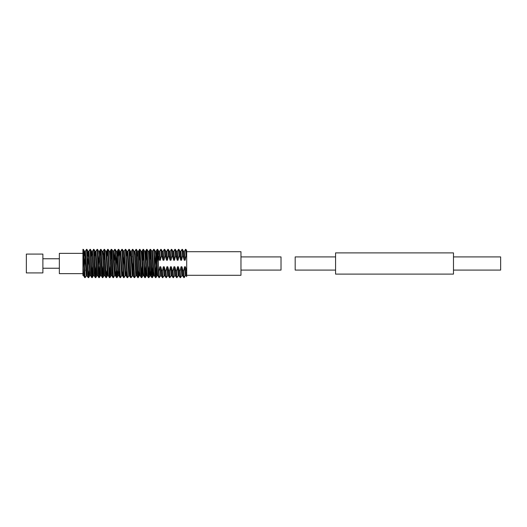 <?xml version="1.0" encoding="UTF-8"?>
<svg xmlns="http://www.w3.org/2000/svg" width="527" height="527" viewBox="0 0 527 527"><rect width="100%" height="100%" fill="white"/><g stroke="black" fill="none" stroke-linecap="round" stroke-linejoin="round"><path stroke-width="0.79" d="M155.669 276.734L157.237 249.35L157.678 249.383L158.087 253.494L158.456 271.319L158.858 271.319L159.78 266.761L160.702 266.761L161.993 271.319L162.395 271.319L163.317 266.761L164.24 266.761L165.531 271.319L165.933 271.319L166.855 266.761L167.777 266.761L169.068 271.319L169.47 271.319L170.392 266.761L171.315 266.761L172.606 271.319L173.008 271.319L173.93 266.761L174.852 266.761L176.143 271.319L176.545 271.319L177.467 266.761L178.389 266.761L179.681 271.319L180.082 271.319L181.005 266.761L181.927 266.761L183.218 271.319L183.62 271.319L184.542 266.761L185.464 266.761L186.716 271.214L186.716 275.292L240.958 275.292L240.958 251.708L186.716 251.708L186.716 250.654L186.716 256.32L186.09 255.681L185.161 260.239L184.246 260.239L182.955 255.681L182.553 255.681L181.624 260.239L180.708 260.239L179.417 255.681L179.015 255.681L178.086 260.239L177.171 260.239L175.88 255.681L175.478 255.681L174.549 260.239L173.633 260.239L172.342 255.681L171.94 255.681L171.012 260.239L170.096 260.239L168.805 255.681L168.403 255.681L167.474 260.239L166.558 260.239L165.267 255.681L164.865 255.681L163.943 260.239L163.021 260.239L161.73 255.681L161.328 255.681L160.406 260.239L159.483 260.239L158.416 256.517M82.95 273.638L59.367 273.638L59.367 253.362L82.95 253.362M42.858 263.5L42.858 254.067L26.35 254.067L26.35 272.933L42.858 272.933L42.858 263.5M156.756 263.5L157.441 250.266M157.237 249.35L158.416 271.214M149.582 256.26L150.123 249.383L150.603 249.383L152.132 251.531L153.66 249.383L154.141 249.383L155.873 277.65L156.453 270.74M153.7 249.35L155.024 273.506L155.432 277.617L155.873 277.65M149.8 260.483L150.366 250.266M150.603 249.383L152.336 277.65L152.916 270.74M150.162 249.35L151.486 273.506L151.895 277.617L152.336 277.65M146.262 260.483L146.829 250.266M146.045 256.26L146.585 249.383L147.066 249.383L148.798 277.65L149.378 270.74M146.625 249.35L147.949 273.506L148.357 277.617L148.798 277.65M142.725 260.483L143.291 250.266M142.507 256.26L143.048 249.383L143.528 249.383L145.261 277.65L145.841 270.74M143.087 249.35L144.411 273.506L144.82 277.617L145.261 277.65M139.187 260.483L139.754 250.266M138.97 256.26L139.51 249.383L139.991 249.383L141.723 277.65L142.606 263.5M139.55 249.35L140.874 273.506L141.282 277.617L141.723 277.65M134.444 255.14L134.866 251.3L135.973 249.383L136.453 249.383L138.186 277.65L138.766 270.74M136.012 249.35L137.336 273.506L137.745 277.617L138.186 277.65M130.907 255.14L131.328 251.3L132.435 249.383L132.916 249.383L134.648 277.65L135.795 275.7L136.216 271.86M131.592 263.5L131.895 256.26M132.475 249.35L133.799 273.506L134.207 277.617L134.648 277.65M126.388 256.26L126.908 251.267L127.758 251.346L128.898 249.383L129.379 249.383L131.111 277.65L132.679 275.469L134.207 277.617M128.937 249.35L130.261 273.506L130.67 277.617L131.111 277.65M119.313 256.26L119.833 251.267L120.683 251.346L121.823 249.383L122.271 249.35L123.832 251.531L125.36 249.383L125.841 249.383L127.574 277.65L129.141 275.469L130.67 277.617M125.4 249.35L126.724 273.506L127.132 277.617L127.574 277.65M122.304 249.383L124.036 277.65L125.182 275.7L126.065 275.733L126.585 270.74M121.862 249.35L123.186 273.506L123.595 277.617L124.036 277.65M117.745 256.26L118.285 249.383L118.766 249.383L120.499 277.65L121.645 275.7L122.527 275.733L123.048 270.74M118.325 249.35L119.649 273.506L120.057 277.617L120.499 277.65M114.425 260.483L114.991 250.266M110.67 256.26L111.21 249.383L111.691 249.383L113.219 251.531L114.748 249.383L115.229 249.383L116.961 277.65L117.541 270.74M114.787 249.35L116.111 273.506L116.52 277.617L116.961 277.65M110.887 260.483L111.454 250.266M111.691 249.383L113.424 277.65L114.57 275.7L115.453 275.733L115.973 270.74M111.25 249.35L112.574 273.506L112.982 277.617L113.424 277.65M107.133 256.26L107.673 249.383L108.154 249.383L109.886 277.65L110.466 270.74M107.712 249.35L109.036 273.506L109.445 277.617L109.886 277.65M103.812 260.483L104.379 250.266M102.607 255.14L103.028 251.3L104.135 249.383L104.616 249.383L106.349 277.65L106.928 270.74M104.175 249.35L105.499 273.506L105.907 277.617L106.349 277.65M100.058 256.26L100.598 249.383L101.079 249.383L102.811 277.65L103.391 270.74M100.637 249.35L101.961 273.506L102.37 277.617L102.811 277.65M95.532 255.14L95.954 251.3L97.06 249.383L97.541 249.383L99.274 277.65L99.853 270.74M97.1 249.35L98.424 273.506L98.832 277.617L99.274 277.65M91.994 255.14L92.416 251.3L93.523 249.383L94.004 249.383L95.736 277.65L96.316 270.74M93.562 249.35L94.886 273.506L95.295 277.617L95.736 277.65M87.897 266.517L88.879 251.3L89.985 249.383L90.433 249.35L92.199 277.65L92.778 270.74M90.025 249.35L91.349 273.506L91.757 277.617L92.199 277.65M84.36 266.517L85.341 251.3L86.448 249.383L86.896 249.35L88.661 277.65L89.241 270.74M86.487 249.35L87.811 273.506L88.22 277.617L88.661 277.65M152.132 276.734L152.698 266.517M148.594 276.734L149.161 266.517M145.057 276.734L145.623 266.517M141.519 276.734L142.086 266.517M109.682 276.734L110.248 266.517M102.607 276.734L103.173 266.517M99.069 276.734L99.636 266.517M95.532 276.734L96.098 266.517M91.994 276.734L92.561 266.517M82.95 268.184L83.569 275.7L82.95 275.509L82.95 249.35L83.391 249.383L85.124 277.65L86.691 275.469L88.22 277.617M85.703 270.74L86.006 263.5M82.95 249.35L84.274 273.506L84.682 277.617L85.124 277.65M240.958 270.101L281.049 270.101L281.049 256.899L240.958 256.899M158.456 271.319L159.002 277.65L160.979 275.469L162.54 277.65L164.516 275.469L166.077 277.65L168.054 275.469L169.615 277.65L171.591 275.469L173.152 277.65L175.129 275.469L176.69 277.65L178.666 275.469L180.227 277.65L182.204 275.469L184.173 277.65L185.32 275.7L186.156 275.7L185.464 266.761M158.858 271.319L159.411 277.65M185.161 260.239L184.391 251.3L185.537 249.35L186.09 255.681M185.537 249.35L185.978 249.383L186.492 255.681M183.218 271.319L183.732 277.617M183.62 271.319L184.173 277.65M181.624 260.239L180.853 251.3L181.999 249.35L182.553 255.681M181.999 249.35L182.441 249.383L182.955 255.681M179.681 271.319L180.194 277.617M180.082 271.319L180.636 277.65M178.086 260.239L177.316 251.3L178.462 249.35L179.015 255.681M178.462 249.35L178.903 249.383L179.417 255.681M176.143 271.319L176.657 277.617M176.545 271.319L177.098 277.65M174.549 260.239L173.778 251.3L174.924 249.35L175.478 255.681M174.924 249.35L175.366 249.383L175.88 255.681M172.606 271.319L173.119 277.617M173.008 271.319L173.561 277.65M171.012 260.239L170.241 251.3L171.387 249.35L171.94 255.681M171.387 249.35L171.828 249.383L172.342 255.681M169.068 271.319L169.582 277.617M169.47 271.319L170.023 277.65M167.474 260.239L166.703 251.3L167.85 249.35L168.403 255.681M167.85 249.35L168.291 249.383L168.805 255.681M165.531 271.319L166.045 277.617M165.933 271.319L166.486 277.65M163.943 260.239L163.166 251.3L164.312 249.35L164.865 255.681M164.312 249.35L164.753 249.383L165.267 255.681M161.993 271.319L162.507 277.617M162.395 271.319L162.948 277.65M160.406 260.239L159.628 251.3L160.775 249.35L161.328 255.681M160.775 249.35L161.216 249.383L161.73 255.681M186.716 275.983L186.716 256.32M158.416 260.674L158.416 256.32M335.567 256.899L295.199 256.899L295.199 270.101L335.567 270.101M453.483 263.5L453.483 252.888L335.567 252.888L335.567 274.112L453.483 274.112L453.483 263.5M453.483 270.101L500.65 270.101L500.65 256.899L453.483 256.899M184.391 251.3L183.554 251.3L184.246 260.239M180.853 251.3L180.017 251.3L180.708 260.239M177.316 251.3L176.479 251.3L177.171 260.239M173.778 251.3L172.942 251.3L173.633 260.239M170.241 251.3L169.404 251.3L170.096 260.239M166.703 251.3L165.867 251.3L166.558 260.239M163.166 251.3L162.329 251.3L163.021 260.239M83.938 256.26L84.504 251.3L86.27 275.7M87.475 256.26L88.042 251.3L89.768 275.733L90.611 275.654L91.757 277.617M91.013 256.26L91.579 251.3L93.305 275.733L94.149 275.654L95.295 277.617M94.55 256.26L95.117 251.3L96.843 275.733L97.686 275.654L98.832 277.617M97.541 249.383L98.654 251.3L99.056 254.851L100.38 275.733L101.224 275.654L102.37 277.617M101.079 249.383L102.192 251.3L102.594 254.851L103.918 275.733L104.761 275.654L105.907 277.617M104.616 249.383L105.729 251.3L106.131 254.851L107.455 275.733L107.916 271.86M108.154 249.383L109.267 251.3L109.669 254.851L110.993 275.733L111.836 275.654L112.982 277.617M112.804 251.3L114.57 275.7M115.229 249.383L116.342 251.3L116.744 254.851L118.068 275.733L118.99 275.733L119.51 270.74M118.766 249.383L119.879 251.3L120.281 254.851L121.645 275.7M123.417 251.3L125.182 275.7M125.841 249.383L126.954 251.3L127.356 254.851L128.72 275.7M129.925 256.26L130.492 251.3L132.257 275.7M132.679 271.86L133.239 260.483M132.916 249.383L134.029 251.3L134.431 254.851L135.755 275.733L136.598 275.654L137.745 277.617M137 256.26L137.567 251.3L138.851 272.149L139.293 275.733L139.754 271.86M139.991 249.383L141.104 251.3L141.499 254.851L142.83 275.733L143.291 271.86M143.528 249.383L144.642 251.3L145.037 254.851L146.368 275.733L146.829 271.86M147.066 249.383L148.179 251.3L148.574 254.851L149.905 275.733L150.366 271.86M151.717 251.3L153.001 272.149L153.443 275.733L153.904 271.86M154.141 249.383L155.254 251.3L155.649 254.851L156.98 275.733L157.441 271.86M157.678 249.383L158.792 251.3L159.483 260.239M83.391 249.383L84.504 251.3L85.381 251.267L87.107 275.7M86.929 249.383L88.042 251.3L88.918 251.267L90.644 275.7M90.466 249.383L91.579 251.3L92.456 251.267L94.181 275.7M94.004 249.383L95.117 251.3L95.993 251.267L97.719 275.7M98.509 266.517L99.069 255.14M98.654 251.3L99.531 251.267L99.972 254.851L101.256 275.7M102.192 251.3L103.068 251.267L103.509 254.851L104.794 275.7M105.729 251.3L106.606 251.267L107.93 272.149L108.331 275.7L109.445 277.617M109.267 251.3L110.143 251.267L110.584 254.851L111.869 275.7M113.641 251.3L115.005 272.149L115.406 275.7L116.52 277.617M116.197 266.517L116.757 255.14M116.342 251.3L117.218 251.267L118.542 272.149L118.944 275.7L120.057 277.617M120.716 251.3L122.08 272.149L122.481 275.7L123.595 277.617M123.272 266.517L123.832 255.14M124.253 251.3L125.617 272.149L126.019 275.7L127.132 277.617M127.791 251.3L129.556 275.7M129.379 249.383L130.492 251.3L131.368 251.267L133.094 275.7M134.029 251.3L134.905 251.267L135.347 254.851L136.631 275.7M136.453 249.383L137.567 251.3L138.443 251.267L139.767 272.149L140.169 275.7L141.282 277.617M141.104 251.3L141.98 251.267L143.304 272.149L143.706 275.7L144.82 277.617M144.642 251.3L145.518 251.267L146.842 272.149L147.244 275.7L148.357 277.617M148.179 251.3L149.055 251.267L149.497 254.851L150.781 275.7L151.348 270.74M152.553 251.3L153.917 272.149L154.319 275.7L155.432 277.617M155.109 266.517L155.669 255.14M155.254 251.3L156.13 251.267L157.454 272.149L157.856 275.7L158.97 277.617M184.542 266.761L185.32 275.7M181.005 266.761L181.782 275.7M181.927 266.761L182.619 275.7M177.467 266.761L178.245 275.7M178.389 266.761L179.081 275.7M173.93 266.761L174.707 275.7M174.852 266.761L175.544 275.7M170.392 266.761L171.17 275.7M171.315 266.761L172.006 275.7M166.855 266.761L167.632 275.7M167.777 266.761L168.469 275.7M163.317 266.761L164.095 275.7M164.24 266.761L164.931 275.7M159.78 266.761L160.557 275.7M160.702 266.761L161.394 275.7M59.367 258.783L42.858 258.783M59.367 268.217L42.858 268.217M183.554 251.3L182.441 249.383M180.017 251.3L178.903 249.383M176.479 251.3L175.366 249.383M172.942 251.3L171.828 249.383M169.404 251.3L168.291 249.383M165.867 251.3L164.753 249.383M162.329 251.3L161.216 249.383M155.913 277.617L157.02 275.7L157.856 275.7M152.375 277.617L153.482 275.7L154.319 275.7M148.838 277.617L150.366 275.469L151.895 277.617M145.3 277.617L146.407 275.7L147.244 275.7M141.763 277.617L142.87 275.7L143.706 275.7M138.226 277.617L139.332 275.7L140.169 275.7M117.001 277.617L118.107 275.7M109.926 277.617L111.032 275.7M106.388 277.617L107.495 275.7L108.331 275.7M102.851 277.617L103.957 275.7M99.313 277.617L100.42 275.7M95.776 277.617L96.882 275.7M92.238 277.617L93.345 275.7M88.701 277.617L89.807 275.7M159.628 251.3L158.792 251.3M83.569 275.7L84.682 277.617M99.491 251.3L100.598 249.383M106.566 251.3L107.673 249.383M110.103 251.3L111.21 249.383M117.178 251.3L118.285 249.383M138.403 251.3L139.51 249.383M141.941 251.3L143.048 249.383M145.478 251.3L146.585 249.383M149.016 251.3L150.123 249.383M156.091 251.3L157.198 249.383M186.716 276.662L186.156 275.7M186.716 250.654L185.978 249.383"/></g></svg>
